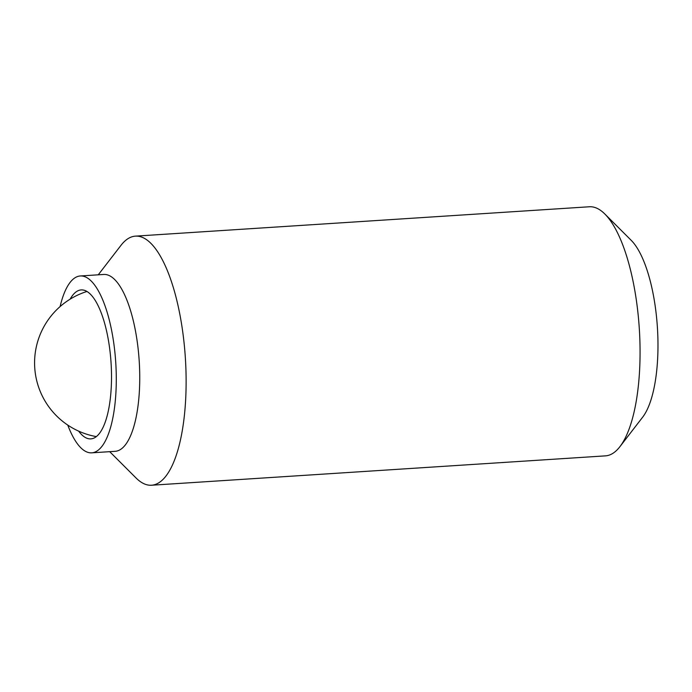<?xml version="1.0" encoding="UTF-8"?>
<svg xmlns="http://www.w3.org/2000/svg" width="692" height="692" viewBox="0 0 692 692"><rect width="100%" height="100%" fill="white"/><g stroke="black" fill="none" stroke-linecap="round" stroke-linejoin="round"><path stroke-width="1.04" d="M70.126 299.169A74.632 25.094 86.3 0 1 81.189 289.922A74.632 25.094 86.3 0 1 87.65 291.912A74.632 25.094 86.3 0 1 111.464 372.253A74.632 25.094 86.3 0 1 90.825 438.884A74.632 25.094 86.3 0 1 84.363 436.894A74.632 25.094 86.3 0 1 78.663 431.142M60.1 306.573A88.611 29.799 86.3 0 1 80.289 275.97A88.611 29.799 86.3 0 1 87.962 278.34A88.611 29.799 86.3 0 1 116.23 373.723A88.611 29.799 86.3 0 1 91.725 452.836A88.611 29.799 86.3 0 1 84.052 450.466A88.611 29.799 86.3 0 1 67.773 425.087M80.289 275.97L103.748 274.456A88.611 29.799 86.3 0 1 111.421 276.826A88.611 29.799 86.3 0 1 139.689 372.201A88.611 29.799 86.3 0 1 115.183 451.314L91.725 452.836M98.255 274.81L121.005 245.314A124.811 41.97 86.3 0 1 135.424 236.136A124.811 41.97 86.3 0 1 146.237 239.467A124.811 41.97 86.3 0 1 186.044 373.81A124.811 41.97 86.3 0 1 151.539 485.23A124.811 41.97 86.3 0 1 140.736 481.9A124.811 41.97 86.3 0 1 136.056 477.99L109.699 451.668M135.424 236.136L589.359 206.77A124.811 41.97 86.3 0 1 600.172 210.1A124.811 41.97 86.3 0 1 604.843 214.01A124.811 41.97 86.3 0 1 639.304 328.605A124.811 41.97 86.3 0 1 619.902 446.686A124.811 41.97 86.3 0 1 605.474 455.864L151.539 485.23M604.843 214.01L631.216 240.34A94.856 31.893 86.3 0 1 657.4 327.437A94.856 31.893 86.3 0 1 642.652 417.181L619.902 446.686M86.941 291.47A74.883 74.883 0 0 0 96.335 436.609"/></g></svg>
